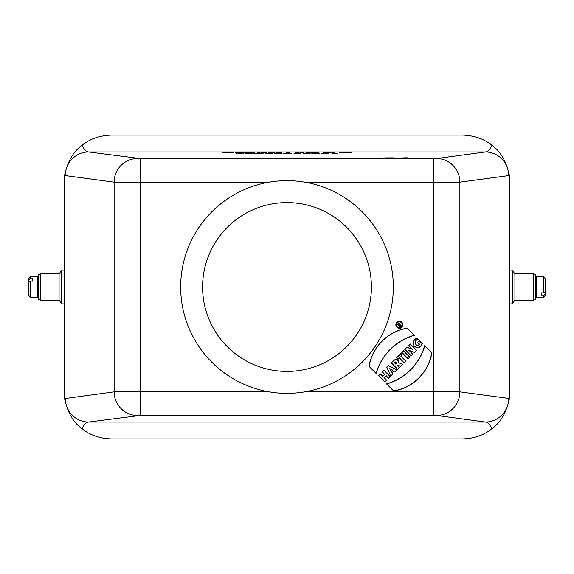 <?xml version="1.0" encoding="UTF-8"?>
<svg xmlns="http://www.w3.org/2000/svg" width="574" height="574" viewBox="0 0 574 574"><rect width="100%" height="100%" fill="white"/><g stroke="black" fill="none" stroke-linecap="round" stroke-linejoin="round"><path stroke-width="0.86" d="M40.517 287L40.517 273.497L59.086 273.497L59.086 300.503L40.517 300.503L40.517 287M38.157 287L38.157 274.673L40.18 274.673L40.18 299.327L38.157 299.327L38.157 287M30.386 276.869L28.7 278.562L28.7 282.343L30.386 281.131L30.386 297.131L37.482 297.131L37.482 276.869L30.386 276.869L30.386 278.742L28.7 279.961M28.7 282.343L28.7 295.438L30.386 297.131M30.386 281.131L32.754 281.131L32.754 278.742L30.386 278.742M59.086 274.214L61.454 270.117L61.454 303.883L64.152 303.883M32.754 278.742L32.754 281.131M533.483 273.497L533.483 300.503L514.914 300.503L514.914 273.497L533.483 273.497M535.843 274.673L535.843 299.327L533.82 299.327L533.82 274.673L535.843 274.673M543.614 276.869L543.614 292.869L545.3 291.657L545.3 278.562L543.614 276.869L536.518 276.869L536.518 297.131L543.614 297.131L543.614 295.258L545.3 294.039L545.3 295.438L543.614 297.131M543.614 292.869L541.246 292.869L541.246 295.258L543.614 295.258M545.3 291.657L545.3 294.039M514.914 299.786L512.546 303.883L512.546 270.117L509.848 270.117M541.246 295.258L541.246 292.869M407.052 347.248L404.835 349.466L411.142 355.765L412.785 354.122L409.262 350.606L414.421 352.479L416.602 350.305L410.295 343.998L408.659 345.641L412.096 349.085L407.052 347.248L404.835 349.466M396.469 357.832L397.997 359.36L399.353 358.004L404.132 362.775L405.847 361.06L401.075 356.282L402.431 354.926L400.903 353.397L396.469 357.832L397.997 359.36M388.641 365.66L386.725 367.568L390.93 375.977L392.652 374.255L391.963 372.885L393.951 370.897L395.321 371.579L397.043 369.864L388.641 365.66L386.725 367.568M386.51 383.855L393.721 391.066A46.731 46.731 0 0 0 431.921 352.867L424.71 345.656A55.592 55.592 0 0 1 386.51 383.855L393.721 391.066M401.872 322.358A3.509 3.509 0 0 0 395.995 323.93A3.509 3.509 0 0 0 400.293 328.228A3.509 3.509 0 0 0 401.872 322.358M414.385 335.331A55.592 55.592 0 0 0 376.185 373.531L368.982 366.32A46.731 46.731 0 0 1 407.181 328.12L414.105 335.259A55.735 55.735 0 0 0 376.114 373.251L376.185 373.531M380.39 373.911L378.668 375.633L384.975 381.932L386.689 380.218L384.207 377.735L386.115 375.819L388.598 378.309L390.32 376.587L384.013 370.28L382.298 372.002L384.587 374.298L382.679 376.207L380.39 373.911L378.668 375.633M393.922 360.379L391.353 362.947L397.653 369.254L399.375 367.532L397.079 365.243L400.595 366.312L402.697 364.21L398.743 362.89A2.848 2.848 0 0 0 393.922 360.379L391.353 362.947M403.536 350.764L401.822 352.479L408.121 358.786L409.843 357.064L403.536 350.764L401.822 352.479M422.328 343.654C420.498 347.736 417.858 348.655 414.392 346.409C412.168 342.972 412.957 340.195 416.753 338.079L418.13 339.456C413.302 340.217 415.741 348.081 419.465 344.228L417.556 342.319L419.271 340.597L422.163 343.697C420.34 347.614 417.786 348.483 414.5 346.309C412.34 343.044 413.079 340.36 416.724 338.258L416.753 338.079M436.685 158.517L485.482 151.938L88.518 151.938L140.63 158.589L436.685 158.517A23.634 23.197 82.3 0 1 459.882 182.145L459.882 391.855L305.224 391.784A106.362 106.362 0 0 0 305.224 182.216C293.077 180.114 280.923 180.114 268.776 182.216A106.362 106.362 0 0 0 268.776 391.784C280.923 393.886 293.077 393.886 305.224 391.784A106.362 106.362 0 0 1 268.776 391.784L140.63 391.784L140.63 415.411L88.518 422.062C86.157 422.306 84.034 424.552 82.161 428.792C89.824 435.078 99.575 438.464 111.421 438.938L462.579 438.938C474.411 438.479 484.169 435.092 491.839 428.792C489.966 424.552 487.843 422.306 485.482 422.062A23.634 23.197 -82.3 0 0 508.686 398.435L509.332 398.621L509.848 391.669L509.848 182.331L509.332 175.379L508.686 175.565A23.634 23.197 -97.7 0 0 485.482 151.938C487.843 151.694 489.966 149.448 491.839 145.208C484.176 138.922 474.425 135.536 462.579 135.062L111.421 135.062C99.589 135.521 89.831 138.908 82.161 145.208C84.034 149.448 86.157 151.694 88.518 151.938A23.634 23.197 97.7 0 0 65.314 175.565L64.668 175.379L64.152 182.331L64.152 391.669L64.668 398.621L114.118 391.855L140.63 391.784L140.63 182.216L114.118 182.145L65.314 175.565M287 202.586A84.414 84.414 0 0 1 371.414 287A84.414 84.414 0 0 1 287 371.414A84.414 84.414 0 0 1 202.586 287A84.414 84.414 0 0 1 287 202.586M401.484 322.739A2.97 2.97 0 0 0 396.519 324.073A2.97 2.97 0 0 0 400.157 327.711A2.97 2.97 0 0 0 401.484 322.739M399.992 326.95L397.316 324.274L398.27 323.32A1.083 1.083 0 0 1 399.956 324.647L401.707 325.228L401.283 325.659L399.561 325.085L399.224 325.422L400.372 326.563L399.992 326.95L397.316 324.274M509.332 398.621C506.584 412.333 500.75 422.392 491.839 428.792M82.161 428.792C73.264 422.414 67.431 412.354 64.668 398.621M491.839 145.208C500.736 151.586 506.569 161.646 509.332 175.379M64.668 175.379C67.416 161.667 73.25 151.608 82.161 145.208M508.686 175.565L459.882 182.145L305.224 182.216A106.362 106.362 0 0 0 268.776 182.216L140.63 182.216L140.63 158.589M508.686 398.435L459.882 391.855A23.634 23.197 97.7 0 1 436.685 415.483L140.63 415.411M137.315 158.517A23.634 23.197 97.7 0 0 114.118 182.145L114.118 391.855A23.634 23.197 82.3 0 0 137.315 415.483M436.685 415.483L485.482 422.062L88.518 422.062A23.634 23.197 -97.7 0 1 65.314 398.435M376.114 373.251L368.982 366.32M369.139 366.269A46.58 46.58 0 0 1 407.131 328.278L407.181 328.12M407.131 328.278L414.105 335.259M401.764 322.459A3.365 3.365 0 0 0 396.282 323.549A3.365 3.365 0 0 0 399.389 328.206A3.365 3.365 0 0 0 401.764 322.459M401.592 322.631A3.121 3.121 0 0 0 396.505 323.643A3.121 3.121 0 0 0 399.389 327.955A3.121 3.121 0 0 0 401.592 322.631M378.876 375.633L384.975 381.932M384.975 381.724L386.689 380.218M386.481 380.218L384.207 377.735M383.999 377.735L386.115 375.819M386.115 375.611L388.598 378.309M388.598 378.094L390.32 376.587M390.112 376.587L384.013 370.28M384.013 370.495L382.298 372.002M382.506 372.002L384.587 374.298M384.795 374.298L382.679 376.207M382.679 376.415L380.39 374.119M393.771 390.908A46.58 46.58 0 0 0 431.763 352.917L431.921 352.867M431.763 352.917L424.71 345.656M424.789 345.943A55.735 55.735 0 0 1 386.797 383.927M389.976 368.91L391.253 371.457L392.523 370.18L389.646 368.58L391.253 371.457M391.21 371.708L392.523 370.18M392.774 370.144L389.646 368.58M386.912 367.604L390.93 375.977M390.973 375.726L392.652 374.255M392.473 374.226L391.963 372.885M391.784 372.849L393.951 370.897M393.922 370.718L395.321 371.579M395.292 371.4L397.043 369.864M396.792 369.907L388.67 365.839M394.596 362.761L394.998 362.359A0.947 0.947 0 0 1 396.34 362.359A0.947 0.947 0 0 1 396.34 363.694L395.938 364.095L394.388 362.761L394.898 362.251A1.091 1.091 0 0 1 396.44 362.251A1.091 1.091 0 0 1 396.44 363.801L395.938 364.095M391.561 362.947L397.653 369.254M397.653 369.046L399.375 367.532M399.167 367.532L397.079 365.243M397.115 364.992L400.595 366.312M400.559 366.14L402.697 364.21M402.424 364.275L398.743 362.89M398.571 362.99A2.705 2.705 0 0 0 394.022 360.486M395.938 364.303L394.388 362.761M397.997 359.152L399.353 358.004M399.353 357.796L404.132 362.775M404.132 362.567L405.847 361.06M405.639 361.06L401.075 356.282M400.867 356.282L402.431 354.926M402.223 354.926L400.903 353.397M400.903 353.606L396.677 357.832M402.03 352.479L408.121 358.786M408.121 358.578L409.843 357.064M409.628 357.064L403.536 350.972M405.043 349.466L411.142 355.765M411.142 355.557L412.785 354.122M412.57 354.122L409.262 350.606M408.688 350.24L414.421 352.479M414.385 352.314L416.602 350.305M416.394 350.305L410.295 343.998M410.295 344.213L408.659 345.641M408.867 345.641L412.096 349.085M412.67 349.451L407.088 347.421M416.724 338.258L418.13 339.456M417.886 339.421C412.921 340.231 415.92 348.526 419.651 344.206L419.465 344.228M419.651 344.206L417.556 342.319M417.764 342.319L419.271 340.597M419.271 340.805L422.163 343.697M398.65 323.7L398.083 324.274L398.844 325.035L399.418 324.468A0.538 0.538 0 0 0 399.418 323.7A0.538 0.538 0 0 0 398.65 323.7L398.083 324.274M397.868 324.274L398.844 325.035M398.844 325.243L399.518 324.568A0.689 0.689 0 0 0 399.518 323.593A0.689 0.689 0 0 0 398.55 323.593M397.524 324.274L398.378 323.42A0.933 0.933 0 0 1 399.683 323.413A0.933 0.933 0 0 1 399.719 324.719L399.956 324.647M399.719 324.719L401.707 325.228M401.434 325.293L401.283 325.659M401.24 325.487L399.561 325.085M399.526 324.913L399.224 325.422M399.016 325.422L400.372 326.563M244.007 153.15L236.122 153.244L244.007 153.15M245.17 153.201L253.909 153.143L245.17 153.201M248.937 153.201L251.728 153.201L248.937 153.201M254.612 153.201L263.358 153.143L254.612 153.201M258.379 153.201L261.17 153.201L258.379 153.201M282.946 153.201L291.685 153.143L282.946 153.201M286.713 153.201L289.504 153.201L286.713 153.201M319.696 153.165L311.617 153.172L319.696 153.165M329.002 153.15L321.117 153.244L329.002 153.15M332.54 153.416L337.878 153.272L332.54 153.416M393.47 157.843L385.298 157.864L393.47 157.843M395.429 158.101L407.167 157.75L395.429 158.101M305.885 152.375L312.141 152.375L305.885 152.375M312.435 152.469L318.993 152.426L312.435 152.469M315.262 152.469L317.35 152.469L315.262 152.469M323.27 152.454L329.44 152.469L323.27 152.454M327.618 152.483L325.006 152.483L327.618 152.483M335.015 152.397L330.323 152.469L335.015 152.397M339.643 152.562L344.622 152.562L339.643 152.562M344.027 152.634L351.274 152.591L344.027 152.634M222.748 152.454L228.918 152.469L222.748 152.454M227.096 152.483L224.484 152.483L227.096 152.483M233.439 152.562L229.162 152.562L233.439 152.562M241.188 152.447L235.175 152.562L241.188 152.447M248.843 152.433L242.68 152.433L248.843 152.433M257.798 152.634L259.548 152.375L257.798 152.634M260.876 152.512L267.018 152.469L260.876 152.512M268.402 152.49L274.422 152.375L268.402 152.49M275.836 152.454L282.006 152.469L275.836 152.454M280.184 152.483L277.572 152.483L280.184 152.483M290.057 152.426L286.584 152.562L290.057 152.426M295.101 152.634L299.104 152.526L295.101 152.634M300.094 152.641L303.668 152.368L300.094 152.641M238.734 153.294L241.955 153.301L238.734 153.294M265.69 153.38L272.399 153.244L265.69 153.38M266.946 153.244L269.959 153.244L266.946 153.244M274.401 153.222L281.87 153.172L274.401 153.222M276.18 153.172L279.574 153.172L276.18 153.172M276.847 153.294L279.359 153.323L276.847 153.294M294.024 153.38L300.733 153.244L294.024 153.38M295.273 153.244L298.293 153.244L295.273 153.244M303.467 153.38L310.175 153.244L303.467 153.38M304.715 153.244L307.736 153.244L304.715 153.244M323.729 153.294L326.95 153.301L323.729 153.294M377.362 158.065L384.071 157.922L377.362 158.065M378.61 157.922L381.631 157.922L378.61 157.922M332.095 152.469L335.037 152.476L332.095 152.469M254.77 152.555L249.597 152.469L254.77 152.555M251.398 152.469L254.619 152.469L251.398 152.469M433.37 415.411L433.37 158.589M37.482 292.403L38.157 292.403M37.482 281.597L38.157 281.597M59.086 299.786L61.454 303.883M61.454 270.117L64.152 270.117M536.518 281.597L535.843 281.597M536.518 292.403L535.843 292.403M514.914 274.214L512.546 270.117M512.546 303.883L509.848 303.883"/></g></svg>
